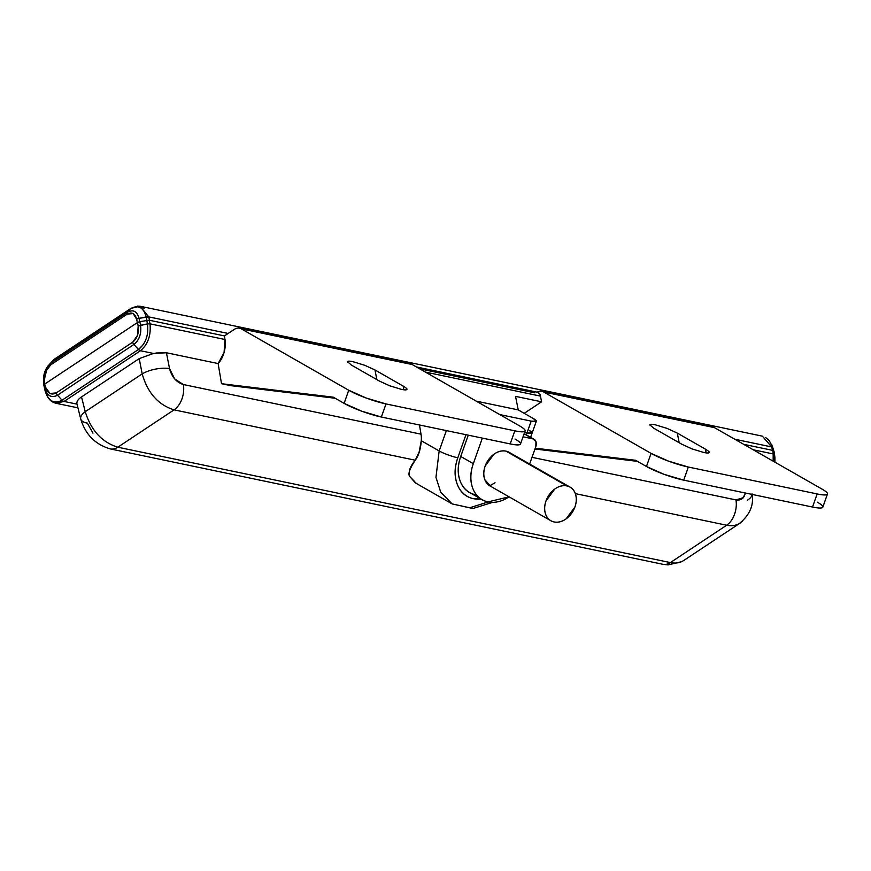 <?xml version="1.0" encoding="UTF-8"?>
<svg xmlns="http://www.w3.org/2000/svg" width="871" height="871" viewBox="0 0 871 871"><rect width="100%" height="100%" fill="white"/><g stroke="black" fill="none" stroke-linecap="round" stroke-linejoin="round"><path stroke-width="1.31" d="M45.357 391.645L43.855 385.309L44.682 384.089L45.63 387.464L44.824 388.749L43.855 385.309L44.824 388.749C47.513 396.033 51.727 398.178 57.486 395.184A3.517 2.243 -123.6 0 1 56.256 392.908C51.433 395.412 47.883 393.605 45.63 387.464L44.824 388.749L45.368 391.7A3.517 1.502 164.8 0 0 45.379 391.732L45.368 391.689C48.787 401.389 54.361 404.231 62.059 400.203L57.486 395.184C51.694 398.221 47.47 396.076 44.824 388.749L43.855 385.309L44.682 384.089L137.487 322.51L44.682 384.089L45.63 387.464L49.952 393.474L56.256 392.908L132.686 342.194L137.509 335.368L138.173 326.059L137.487 322.51L139.839 321.617L149.289 320.223L224.424 335.912L149.442 320.256L148.778 316.881L146.263 316.935L146.927 320.31L146.263 316.935L139.044 318.34L139.708 321.715M139.698 321.649L139.044 318.34A3.517 1.698 169.1 0 0 136.693 319.287L137.346 322.608L44.813 384.002L44.421 380.518A3.517 1.481 173.6 0 0 43.583 381.629A3.517 1.481 173.6 0 0 43.594 381.672L43.953 384.819M773.818 451.189L772.849 447.748L771.652 446.932L772.621 450.361L743.692 444.33L772.621 450.361L771.652 446.932L734.776 439.224L771.652 446.932L762.365 436.153L605.269 403.36L609.395 405.407M566.847 485.92C562.851 485.093 558.823 486.138 554.751 489.067L546.008 500.912C544.255 505.888 544.157 510.428 545.736 514.532C547.315 518.648 550.102 521.119 554.098 521.947C558.093 522.785 562.122 521.729 566.194 518.811L574.936 506.955C576.689 501.979 576.787 497.439 575.208 493.334C573.63 489.23 570.843 486.758 566.847 485.92A19.347 14.459 -60.3 0 1 571.245 487.912A19.347 14.459 -60.3 0 1 573.662 509.916A19.347 14.459 -60.3 0 1 554.098 521.947A19.347 14.459 -60.3 0 1 549.699 519.954A19.347 14.459 -60.3 0 1 547.282 497.951A19.347 14.459 -60.3 0 1 566.847 485.92L505.975 451.134L566.847 485.92M510.373 453.127A19.347 14.459 119.7 0 0 505.975 451.134L510.156 452.898M489.731 485.833L495.022 482.774M475.424 494.706C468.173 493.193 463.1 488.696 460.236 481.238C457.362 473.77 457.525 465.517 460.726 456.469L468.271 435.162L460.726 456.469A35.178 26.282 119.7 0 0 470.732 493.106M523.046 436.796L532.9 438.864L524.092 433.823L532.9 438.864A7.033 5.259 -60.3 0 1 534.141 439.343A7.033 5.259 -60.3 0 1 535.839 446.507L529.644 464.036L535.839 446.507L535.948 441.553L532.9 438.864L523.046 436.796M473.312 463.655L460.726 456.469L473.312 463.655L482.349 438.102L473.312 463.655C470.111 472.703 469.948 480.955 472.811 488.424C475.686 495.893 480.748 500.379 488.01 501.892L509.067 496.84A35.178 26.282 -60.3 0 1 483.307 500.302A35.178 26.282 -60.3 0 1 473.312 463.655M490.7 486.345L484.864 479.747C483.285 475.642 483.383 471.102 485.136 466.127L493.879 454.27C497.951 451.352 501.979 450.296 505.975 451.134A19.347 14.459 119.7 0 0 486.41 463.165A19.347 14.459 119.7 0 0 488.827 485.169M773.241 461.205L773.187 453.943L753.252 449.784L773.187 453.943L772.784 450.394L743.692 444.33L772.784 450.394L773.981 451.222L774.515 454.129L774.918 457.667L773.981 451.222L772.784 450.394L773.176 453.9L774.384 454.771L773.981 451.222L774.918 457.667L774.384 454.771L774.33 461.837M76.996 404.144C76.387 401.803 77.889 399.397 81.515 396.926L139.208 358.634L153.416 353.441L140.46 350.73L64.04 401.444L76.953 404.133L64.04 401.444A3.517 2.243 -123.5 0 1 62.07 400.203L138.489 349.489L62.059 400.203L57.486 395.184L133.905 344.47A3.517 2.243 -123.6 0 1 132.686 342.194L56.256 392.908A3.517 2.243 56.4 0 0 57.486 395.184L133.905 344.47C139.349 339.973 141.559 333.56 140.547 325.231L139.839 321.617L137.487 322.51L138.173 326.059L147.471 323.892L140.547 325.231C141.592 333.615 139.382 340.038 133.905 344.47L138.489 349.489C145.762 343.577 148.767 335.063 147.482 323.925L149.986 323.783L149.289 320.223L224.424 335.912L234.223 329.423A14.067 9.091 101.8 0 1 239.536 328.182A14.067 9.091 101.8 0 1 241.321 328.857L348.738 390.252L366.386 398.101L386.005 403.926L514.826 430.818C520.629 432.027 524.004 432.158 524.941 431.199C525.877 430.252 524.102 428.488 519.628 425.93L412.201 364.535L241.321 328.857L412.201 364.535A14.067 9.091 -78.2 0 0 410.426 363.86M59.239 403.327L56.005 403.208C51.16 402.293 47.622 398.472 45.379 391.732L45.368 391.7C48.798 401.357 54.372 404.198 62.059 400.203A3.517 2.243 56.5 0 0 64.04 401.444L55.853 403.251L52.793 402.021M149.289 320.223L149.986 323.783L147.471 323.892L146.764 320.278L147.471 323.892L149.986 323.838C151.108 335.477 147.939 344.448 140.46 350.73L153.416 353.441L166.426 352.766L218.131 363.566A21.1 13.631 -78.2 0 0 224.979 339.494L149.986 323.838L224.979 339.494L224.424 335.912L149.289 320.223L139.839 321.617L140.547 325.231L138.173 326.059C139.077 333.038 137.248 338.405 132.686 342.194A3.517 2.243 56.4 0 0 133.905 344.47L138.489 349.489A3.517 2.243 56.4 0 0 140.46 350.73A3.517 2.243 -123.6 0 1 138.489 349.489L143.334 344.513M774.929 462.174L774.918 457.667L774.079 458.821L774.918 457.678M44.399 388.27L45.368 391.721M774.308 461.815L774.384 454.814A3.517 1.437 172.9 0 0 773.187 453.943L773.154 461.162M773.187 453.943L774.384 454.814M774.384 454.771L773.176 453.9M603.962 403.186L605.269 403.36M771.521 444.166L772.708 447.237M43.55 381.269L47.818 366.125L54.187 359.309L130.606 308.606L127.569 312.21L51.149 362.913L127.569 312.21A3.517 2.243 56.4 0 0 127.166 314.148A3.517 2.243 -123.6 0 1 127.569 312.21C133.23 309.205 137.052 311.241 139.044 318.34C137.041 311.285 133.209 309.238 127.569 312.21L130.606 308.606L54.187 359.309L51.149 362.913A3.517 2.243 56.5 0 0 50.747 364.851L127.166 314.148L50.747 364.851L45.738 371.503L44.421 380.518L44.813 384.002L137.346 322.608L136.693 319.287L133.111 313.538L127.166 314.148C131.902 311.676 135.07 313.386 136.693 319.287A3.517 1.698 -10.9 0 1 139.044 318.34L148.778 316.892L149.442 320.256M47.916 366.049C44.573 370.676 43.136 375.869 43.583 381.629L43.594 381.672A3.517 1.481 -6.4 0 1 43.583 381.629A3.517 1.481 -6.4 0 1 44.421 380.518C44.105 373.735 46.217 368.52 50.747 364.851A3.517 2.243 -123.5 0 1 51.149 362.913L47.916 366.049L43.583 381.574M772.849 447.748L773.807 451.134M45.749 389.065L44.552 388.248M603.81 403.131L609.439 405.418M606.815 404.863L601.785 402.631M228.137 333.451L148.778 316.881L228.137 333.451M637.485 461.358L534.957 449.001L637.485 461.358M541.871 391.308A14.067 9.091 101.8 0 0 537.167 392.157A14.067 9.091 -78.2 0 1 543.646 391.983L651.073 453.377L646.434 466.475L664.072 474.325L683.702 480.139L688.34 467.041A28.144 4.399 -160.5 0 1 651.073 453.377L646.434 466.475L635.634 460.302L535.24 448.195L635.634 460.302L646.434 466.475A28.144 4.399 19.5 0 0 683.702 480.139L688.34 467.041L817.15 493.933C822.964 495.153 826.339 495.283 827.276 494.325C828.212 493.367 826.437 491.614 821.952 489.056L714.525 427.661A14.067 9.091 -78.2 0 0 712.75 426.986L541.882 391.308A14.067 9.091 101.8 0 1 543.646 391.983L714.525 427.661L543.646 391.983L651.073 453.377L668.71 461.216L688.34 467.041L817.15 493.933L812.523 507.042L817.15 493.933A28.144 4.399 -160.5 0 0 827.439 494.064L822.812 507.151A28.144 4.399 19.5 0 1 812.523 507.042L683.702 480.139L812.523 507.042C818.326 508.25 821.701 508.381 822.638 507.423C823.574 506.476 821.799 504.712 817.314 502.153M524.592 432.419L532.072 433.116L529.416 430.481A14.067 2.199 -160.5 0 1 532.159 432.985A14.067 2.199 -160.5 0 1 527.02 432.92L526.324 434.869L527.02 432.92L524.592 432.419M709.07 451.886L709.212 452.474C708.994 453.192 707.187 453.192 703.768 452.485L692.02 448.903L681.764 444.221L653.631 428.14L681.764 444.21L692.02 448.903L703.768 452.485C707.045 453.17 708.852 453.16 709.212 452.474L709.223 452.31M709.212 452.474C709.702 452.071 708.439 450.971 705.423 449.153L706.163 452.898M481.042 499.05A37.638 28.122 -60.3 0 1 457.798 457.787L465.974 434.683L457.798 457.787C454.368 467.466 454.194 476.295 457.264 484.287C460.334 492.278 465.756 497.08 473.53 498.702L481.064 499.137M488.174 501.936L469.785 507.76L452.158 503.917L440.77 492.3L435.957 477.319L439.169 450.96L421.281 440.726C420.606 449.305 418.603 455.805 415.271 460.215C409.697 468.631 407.824 474.009 409.664 476.372L415.347 482.882L452.158 503.917L472.899 508.533L492.463 502.393M653.631 428.14L649.853 424.819C650.06 424.101 651.878 424.101 655.286 424.808L667.044 428.39L677.29 433.083L705.423 449.153L677.29 433.083L679.195 442.74L677.29 433.083L667.044 428.39L655.286 424.808C652.02 424.123 650.212 424.123 649.853 424.819L649.853 425.059M416.316 483.438L409.664 476.372C408.238 471.777 410.11 466.388 415.271 460.215L419.093 452.18L421.281 440.726A19.695 12.717 -78.2 0 0 421.02 434.161L419.474 424.983L421.02 434.161A19.695 12.717 101.8 0 1 421.281 440.726L439.169 450.96L446.377 430.59L439.169 450.96A14.067 2.199 19.5 0 0 457.798 457.787A14.067 2.199 -160.5 0 1 439.169 450.96L435.957 477.319L440.77 492.3L452.158 503.917M695.363 482.578L685.259 480.465L695.363 482.578M347.725 362.39L347.529 361.683C347.899 361.008 349.739 361.008 353.027 361.705L364.775 365.297L374.966 369.957L376.86 379.625L374.966 369.957L403.099 386.038C406.126 387.856 407.388 388.967 406.877 389.37C406.496 390.045 404.667 390.045 401.368 389.348L389.62 385.755L379.44 381.095L351.307 365.014L379.44 381.095L389.62 385.755L401.368 389.348C404.808 390.077 406.637 390.077 406.877 389.37L406.899 389.185M393.028 419.463L382.935 417.351L393.028 419.463M403.828 389.773L403.099 386.038L374.966 369.957L364.775 365.297L353.027 361.705C349.587 360.975 347.758 360.975 347.529 361.683L351.307 365.014M406.735 388.76L406.877 389.37M335.161 398.243L230.989 385.679L221.517 383.708L333.31 397.187L221.517 383.708L218.131 363.566L221.517 383.708L230.989 385.679L335.161 398.243M153.416 353.441L139.208 358.634L142.202 373.888C147.613 392.875 158.239 404.863 174.069 409.86L117.792 447.204L174.069 409.86L415.271 460.215L174.069 409.86C158.239 404.863 147.613 392.875 142.202 373.888L139.208 358.634L81.515 396.926L85.249 411.678L142.202 373.888A19.695 7.338 -11.1 0 1 169.529 368.585L166.426 352.766L218.131 363.566L224.065 352.515L224.979 339.494L224.424 335.912L234.223 329.423A14.067 9.091 -78.2 0 1 241.321 328.857L348.738 390.252L344.11 403.36L333.31 397.187L344.11 403.36L361.748 411.199L381.367 417.024L510.188 443.916L381.367 417.024L386.005 403.926A28.144 4.399 -160.5 0 1 348.738 390.252L344.11 403.36A28.144 4.399 19.5 0 0 381.367 417.024L386.005 403.926L514.826 430.818L510.188 443.916L514.826 430.818A28.144 4.399 -160.5 0 0 525.115 430.938A28.144 4.399 -160.5 0 0 519.628 425.93L412.201 364.535A14.067 9.091 101.8 0 0 408.553 363.773M149.986 323.783L149.986 323.838A3.517 1.263 169.5 0 0 147.482 323.925M529.416 430.481L532.072 433.116L527.02 432.92L531.19 421.129L536.242 421.324L533.585 418.69L518.212 409.893L515.556 396.37L541.577 401.803L540.466 396.109L425.418 372.091L540.466 396.109A7.033 4.54 -78.2 0 0 537.44 392.222M419.68 368.814L534.729 392.832M476.23 401.128L518.212 409.893L476.23 401.128M499.725 414.563L531.19 421.129L527.02 432.92A14.067 2.199 19.5 0 0 532.159 432.985L536.34 421.183A14.067 2.199 -160.5 0 1 531.19 421.129L499.725 414.563M537.069 392.146L538.278 392.549L540.466 396.109L541.577 401.803L524.211 413.333L541.577 401.803L515.556 396.37L518.212 409.893L533.585 418.69A14.067 2.199 -160.5 0 1 536.329 421.194M144.314 311.666L146.263 316.935C143.486 307.332 138.271 304.556 130.606 308.606L52.521 360.583M144.183 308.334L140.057 306.298L130.922 308.323M47.818 366.125L54.492 359.037M606.771 404.852L602.645 402.805L140.068 306.233L148.778 316.892M137.444 306.102L140.068 306.233M514.99 439.028C519.475 441.597 521.239 443.35 520.303 444.308C519.366 445.255 516.002 445.125 510.188 443.916A28.144 4.399 19.5 0 0 520.477 444.047L525.115 430.927M710.888 426.899A14.067 9.091 101.8 0 1 714.525 427.661L821.952 489.056A28.144 4.399 -160.5 0 1 827.439 494.064M156.029 352.995L166.426 352.766L169.529 368.585L174.668 378.929L183.367 384.536L421.02 434.161L183.367 384.536A19.695 12.717 101.8 0 1 174.069 409.86A19.695 12.717 -78.2 0 0 183.367 384.536C176.41 382.336 171.794 377.023 169.529 368.585A19.695 7.338 168.9 0 0 142.202 373.888L85.249 411.678C91.074 430.394 101.918 442.239 117.792 447.204L670.387 562.579L726.664 525.224L575.317 493.628L726.664 525.224L670.387 562.579C675.624 563.624 680.099 562.916 683.789 560.445M740.187 523.025L742.266 521.315L740.187 523.025C736.42 525.54 731.912 526.28 726.664 525.224A19.695 12.717 -78.2 0 0 735.962 499.91L532.018 457.329L735.962 499.91L743.333 497.646L745.304 493.008M92.957 433.148L87.34 423.121A19.695 8.22 -14.2 0 1 80.742 418.962A19.695 8.22 -14.2 0 1 85.249 411.678L81.515 396.926C77.987 399.332 76.463 401.683 76.953 403.97L80.742 418.973C85.391 434.509 95.255 444.504 110.323 448.924L662.918 564.299L668.013 564.898L681.438 561.751M683.452 560.674C679.816 562.96 675.461 563.591 670.387 562.579A19.695 12.717 101.8 0 1 662.809 564.266A19.695 12.717 -78.2 0 0 670.387 562.579L117.792 447.204A19.695 12.717 101.8 0 1 110.214 448.903A19.695 12.717 -78.2 0 0 117.792 447.204C101.918 442.239 91.074 430.394 85.249 411.678A19.695 8.22 165.8 0 0 80.742 418.962M752.043 494.412A19.695 8.22 -8 0 1 747.34 500.226M745.271 492.997C744.204 498.364 741.09 500.662 735.962 499.91A19.695 12.717 101.8 0 1 726.664 525.224C731.76 526.247 736.158 525.583 739.882 523.231M64.04 401.444L140.46 350.73M509.197 452.354L570.07 487.139M524.157 433.638L533.825 439.158M469.567 492.496L480.411 498.691M549.917 520.183L490.003 485.942M77.933 407.857L55.853 403.251M774.95 458.004L774.515 454.172M765.761 437.612L769.3 440.672L772.827 447.672M530.624 437.329L532.148 433.018M410.437 363.86L239.558 328.193M537.396 392.222L416.447 366.963M683.561 560.608L740.089 523.101M752.011 493.803C754.057 504.788 750.007 514.565 739.871 523.112"/></g></svg>
